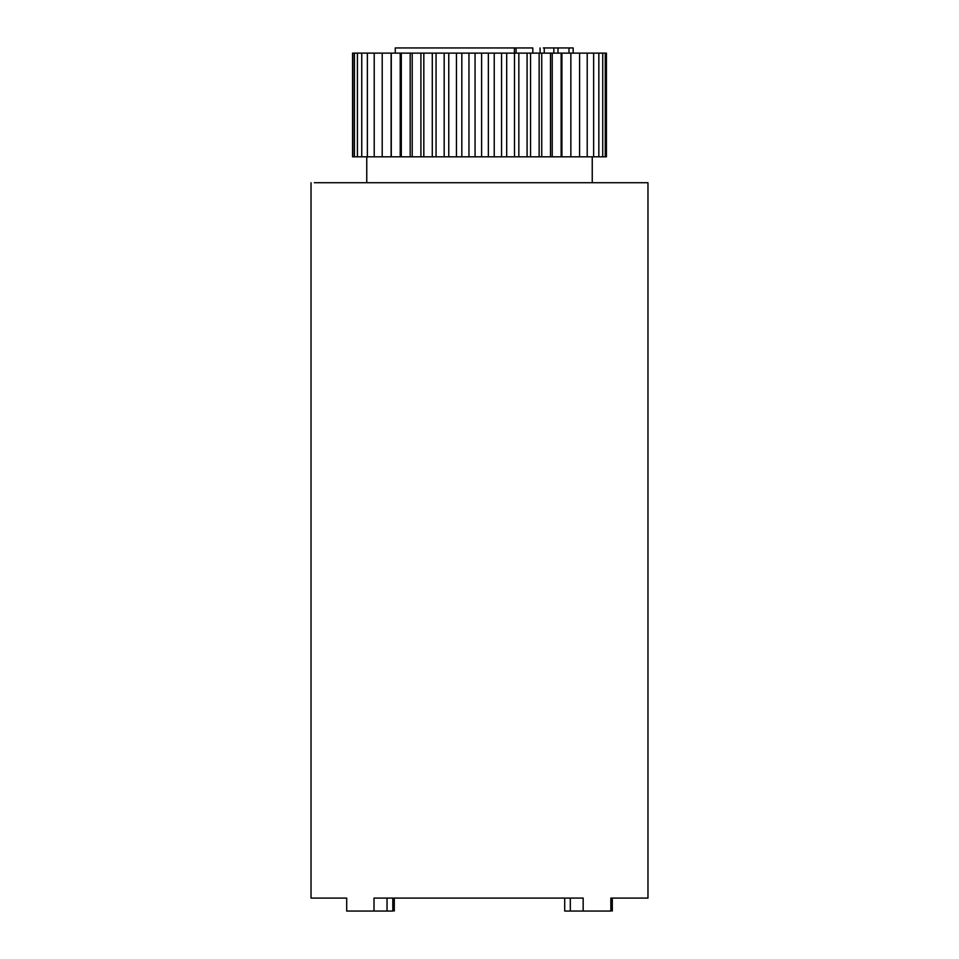 <?xml version="1.0" encoding="UTF-8"?>
<svg xmlns="http://www.w3.org/2000/svg" width="959" height="959" viewBox="0 0 959 959"><rect width="100%" height="100%" fill="white"/><g stroke="black" fill="none" stroke-linecap="round" stroke-linejoin="round"><path stroke-width="1.44" d="M564.707 898.092L564.707 911.05L610.847 911.05L610.847 898.092L647.972 898.092L647.972 182.725L314.324 182.725L647.972 182.725L647.972 898.092L610.847 898.092L610.847 911.05L583.168 911.05L583.168 898.092L373.998 898.092L373.998 911.05L387.028 911.05L387.028 898.092L387.028 911.05L392.818 911.05L392.818 898.092M612.31 898.092L612.31 911.05L612.31 898.092M570.305 911.05L570.305 898.092L570.305 911.05L583.168 911.05L583.168 898.092L373.998 898.092L373.998 911.05L346.69 911.05L387.028 911.05M394.293 898.092L394.293 911.05M606.424 156.808L578.493 156.808L606.424 156.808L606.424 53.129L606.424 156.808M579.584 156.808L570.701 156.808L579.584 156.808L579.584 53.129L579.584 156.808M481.61 156.808L481.61 53.129L488.359 53.129L481.61 53.129L481.61 156.808L488.359 156.808L488.359 53.129L494.233 53.129L488.359 53.129L488.359 156.808L494.233 156.808L494.233 53.129L501.557 53.129L494.233 53.129L494.233 156.808L501.557 156.808L501.557 53.129L506.688 53.129L501.557 53.129L501.557 156.808L506.688 156.808L506.688 53.129L514.504 53.129L506.688 53.129L506.688 156.808L514.504 156.808L514.504 53.129L518.843 53.129L514.504 53.129L514.504 156.808L518.843 156.808L518.843 53.129L527.078 53.129L518.843 53.129L518.843 156.808L527.078 156.808L527.078 53.129L530.567 53.129L527.078 53.129L527.078 156.808L530.567 156.808L530.567 53.129L539.126 53.129L530.567 53.129L530.567 156.808L539.126 156.808L539.126 53.129L541.739 53.129L539.126 53.129L539.126 156.808L541.739 156.808L541.739 53.129L550.514 53.129L541.739 53.129L541.739 156.808L550.514 156.808L550.514 53.129L552.228 53.129L550.514 53.129L550.514 156.808L552.228 156.808L552.228 53.129L561.135 53.129L552.228 53.129L552.228 156.808L561.135 156.808L561.135 53.129L561.914 53.129L561.135 53.129L561.135 156.808L561.914 156.808L561.914 53.129L570.857 53.129L561.914 53.129L561.914 156.808L570.857 156.808L570.857 53.129L570.857 156.808L382.209 156.808L574.753 156.808M354.422 156.808L354.422 53.129L357.419 53.129L354.422 53.129L354.422 156.808L357.419 156.808L357.419 53.129L361.747 53.129L357.419 53.129L357.419 156.808L361.747 156.808L361.747 53.129L367.369 53.129L361.747 53.129L361.747 156.808L367.369 156.808L367.369 53.129L374.214 53.129L367.369 53.129L367.369 156.808L374.214 156.808L374.214 53.129L382.989 53.129L374.214 53.129L374.214 156.808L382.989 156.808L352.576 156.808L352.576 53.129L352.576 156.808M606.424 53.129L605.261 53.129L605.261 156.808L605.261 53.129L602.731 53.129L602.731 156.808L602.731 53.129L598.848 53.129L598.848 156.808L598.848 53.129L593.645 53.129L593.645 156.808L593.645 53.129L587.208 53.129L587.208 156.808L587.208 53.129L578.493 53.129L606.424 53.129M579.584 53.129L570.701 53.129L579.584 53.129M481.61 53.129L475.065 53.129L475.065 156.808L475.065 53.129L468.963 53.129L468.963 156.808L468.963 53.129L461.83 53.129L461.83 156.808L461.83 53.129L456.436 53.129L456.436 156.808L456.436 53.129L448.776 53.129L448.776 156.808L448.776 53.129L444.173 53.129L444.173 156.808L444.173 53.129L436.057 53.129L436.057 156.808L436.057 53.129L432.281 53.129L432.281 156.808L432.281 53.129L423.83 53.129L423.83 156.808L423.83 53.129L420.917 53.129L420.917 156.808L420.917 53.129L412.202 53.129L412.202 156.808L412.202 53.129L410.188 53.129L410.188 156.808L410.188 53.129L401.306 53.129L401.306 156.808L401.306 53.129L400.215 53.129L400.215 156.808L400.215 53.129L391.272 53.129L391.272 156.808L391.272 53.129L391.116 156.808L391.116 53.129L382.209 53.129L382.209 156.808L382.209 53.129L481.61 53.129M352.804 53.129L354.422 53.129L352.804 53.129L352.804 156.808L352.576 53.129M532.808 47.95L516.098 47.95L532.808 47.95L532.808 53.129L532.808 47.95M543.321 47.95L558.006 47.95L543.321 47.95M557.491 47.95L573.17 47.95L557.491 47.95M553.834 53.129L553.834 47.95L553.834 53.129M558.006 53.129L558.006 47.95L558.006 53.129M568.999 53.129L568.999 47.95L568.999 53.129M573.17 53.129L573.17 47.95L573.17 53.129M540.097 53.129L540.097 47.95L540.097 53.129M544.256 53.129L544.256 47.95L544.256 53.129M395.264 47.95L516.098 47.95L514.408 47.95L514.408 53.129L514.408 47.95L395.264 47.95L395.264 53.129L395.264 47.95M516.098 53.129L516.098 47.95L516.098 53.129M311.028 182.725L311.028 898.092L346.69 898.092L346.69 911.05L346.69 898.092M647.972 182.725L647.972 898.092M592.242 156.808L592.242 182.725M366.758 156.808L366.758 182.725"/></g></svg>
